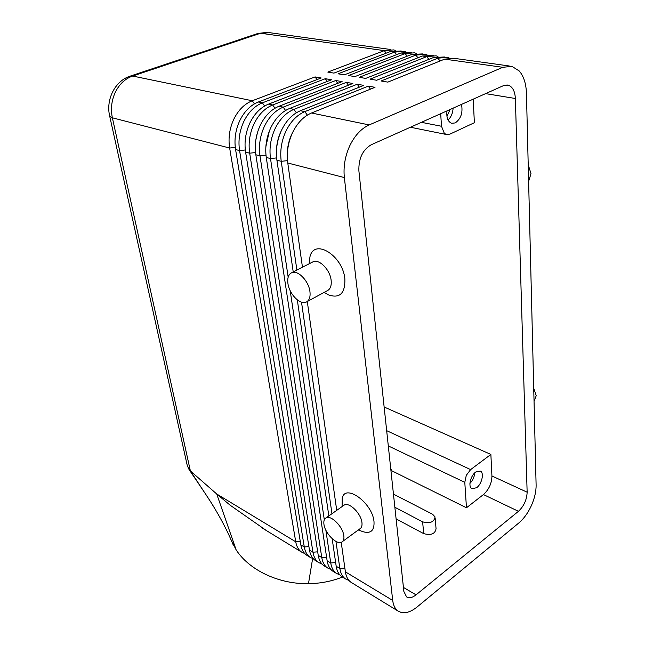 <?xml version="1.0" encoding="UTF-8"?>
<svg xmlns="http://www.w3.org/2000/svg" width="645" height="645" viewBox="0 0 645 645"><rect width="100%" height="100%" fill="white"/><g stroke="black" fill="none" stroke-linecap="round" stroke-linejoin="round"><path stroke-width="0.97" d="M449.13 57.986L447.162 57.357L437.891 58.179L381.114 80.988L387.855 82.117L444.655 59.13L502.769 67.306L511.945 66.354L519.273 70.998C523.74 76.263 526.135 83.721 526.449 93.364L536.108 484.984C536.188 491.482 534.592 498.4 531.327 505.728C527.957 513.009 523.804 518.741 518.854 522.934L417.242 606.864C411.365 611.621 406.011 613.476 401.174 612.452L398.021 611.033C395.103 608.944 393.329 605.421 392.716 600.463L345.381 571.825L341.229 542.332M444.655 59.13L453.911 58.292L509.276 65.984M437.979 56.413L436.068 55.817L426.788 56.615L370.045 79.141L376.664 80.246L433.424 57.55L444.445 56.978M427.022 54.873L425.176 54.301L415.888 55.083L359.192 77.327L365.683 78.408L422.402 56.002L433.351 55.438M416.267 53.366L414.477 52.809L405.181 53.575L348.534 75.546L354.903 76.61L411.583 54.478L422.451 53.922M405.697 51.874L403.964 51.35L394.659 52.092L338.077 73.804L344.333 74.844L400.948 52.979L411.744 52.43M395.312 50.415L393.627 49.915L384.323 50.641L327.813 72.087L333.949 73.111L390.499 51.511L401.222 50.971M293.007 131.709L291.879 133.926C288.46 141.295 286.936 148.995 287.307 157.009M302.457 267.207L287.775 163C286.445 152.615 288.049 142.472 292.588 132.572C297.369 122.873 303.674 116.35 311.511 113.004L375.003 87.317L368.271 86.148L304.843 111.625C297.014 114.939 290.726 121.421 285.969 131.064C281.462 140.9 279.882 150.978 281.228 161.315L296.885 270.07M335.956 541.421L339.851 568.479C340.592 573.308 342.471 576.791 345.486 578.92L348.977 580.476M351.968 582.878L350.993 582.282C347.986 580.161 346.115 576.67 345.381 571.825M287.775 163L344.357 177.577C343.253 166.716 345.075 156.074 349.832 145.649C354.831 135.418 361.281 128.516 369.182 124.928L311.511 113.004M316.268 561.053L315.276 560.457C312.212 558.304 310.277 554.853 309.471 550.096L245.608 152.139C244.133 142.102 245.584 132.338 249.962 122.84C254.573 113.52 260.765 107.288 268.522 104.119L331.546 79.787L325.306 78.698L262.362 102.845C254.614 105.99 248.446 112.182 243.85 121.445C239.505 130.887 238.069 140.602 239.569 150.575L304.279 546.96C305.093 551.701 307.044 555.143 310.108 557.296L313.397 558.828M307.689 555.813L306.697 555.208C303.618 553.055 301.667 549.613 300.844 544.88L235.578 149.551C234.071 139.602 235.489 129.927 239.819 120.526C244.399 111.303 250.558 105.127 258.298 102.007L321.186 77.989L315.058 76.924L316.993 79.585M315.058 76.924L252.26 100.757C244.528 103.853 238.392 109.989 233.829 119.156C229.523 128.508 228.128 138.127 229.652 148.028L295.733 541.784C296.571 546.509 298.53 549.943 301.61 552.096L304.843 553.628M300.272 541.429L295.733 541.784L216.712 493.981L230.112 505.18L266.635 530.722M324.975 566.383L323.992 565.778C320.944 563.641 319.025 560.174 318.235 555.401L255.839 154.768C254.396 144.649 255.88 134.797 260.298 125.203C264.958 115.794 271.174 109.481 278.954 106.28L342.1 81.617L335.747 80.512L272.674 104.982C264.901 108.158 258.701 114.423 254.066 123.776C249.68 133.313 248.212 143.117 249.68 153.188L312.954 552.209C313.76 556.974 315.687 560.424 318.743 562.577L322.081 564.117M333.828 571.793L332.852 571.196C329.813 569.059 327.91 565.584 327.136 560.787L266.272 157.461C264.869 147.254 266.393 137.304 270.844 127.605C275.544 118.108 281.792 111.722 289.589 108.473L352.855 83.479L346.381 82.358L283.187 107.151C275.399 110.376 269.167 116.713 264.49 126.154C260.064 135.789 258.556 145.689 259.983 155.84L321.774 557.546C322.556 562.335 324.475 565.794 327.523 567.939L330.901 569.487M325.862 530.198L330.74 562.964C331.506 567.777 333.401 571.252 336.432 573.381L339.867 574.937M342.826 577.291L341.85 576.694C338.827 574.566 336.94 571.083 336.19 566.262L332.167 538.696M293.225 271.948L276.915 160.202C275.544 149.906 277.108 139.86 281.607 130.064C286.348 120.462 292.62 114.012 300.441 110.722L363.82 85.382L357.217 84.237L293.902 109.368C286.098 112.633 279.841 119.043 275.125 128.589C270.65 138.32 269.11 148.31 270.505 158.549L288.17 277.14M281.115 131.129L280.978 131.419C277.906 137.99 276.391 144.899 276.423 152.139M473.204 99.169L474.381 122.711L449.968 134.112L446.267 134.466L444.308 133.313L441.503 126.267L421.395 122.332M471.068 478.517L471.826 476.849M475.72 472.019L480.38 471.068C484.387 472.85 481.863 484.016 476.639 487.725L471.882 488.708C467.899 486.919 470.463 475.663 475.72 472.019M469.923 483.395C472.785 480.452 474.397 476.929 474.776 472.825M446.921 116.237L450.146 109.481M461.489 104.409C463.037 112.69 460.933 118.865 455.185 122.937L451.605 123.284C447.824 121.631 446.292 117.503 447.001 110.892M448.057 120.01C451.089 117.172 452.782 113.222 453.121 108.15M187.211 465.303L189.066 469.568L190.38 470.931L112.367 117.801C110.537 108.924 111.545 100.362 115.399 92.106C119.486 84.019 125.227 78.658 132.628 76.037L260.588 33.234L269.828 32.71L390.886 49.536M397.522 532.19L400.408 559.175M388.306 445.929L464.795 482.347L466.295 475.309L470.64 469.6L386.669 430.666M534.044 401.416L536.205 395.708L533.721 388.161M528.215 164.741L531.004 173.666L528.618 181.39M342.689 541.397L359.636 528.997C361.531 527.997 362.305 525.86 361.95 522.587C361.152 513.613 349.413 501.971 344.333 504.995L343.301 505.72M342.132 504.519L342.197 498.593C344.527 482.863 372.423 502.552 374.003 521.62C374.471 530.384 370.931 533.778 363.369 531.803L358.265 529.996M343.833 535.777C342.922 526.755 331.135 514.871 326.16 517.814C324.233 518.814 323.5 520.999 323.951 524.369C324.967 533.318 336.561 545.081 341.632 542.171C343.503 541.195 344.236 539.067 343.833 535.777M312.18 262.217L313.099 261.749C319.267 258.75 330.111 269.812 331.135 280.293C331.675 285.767 330.329 289.274 327.096 290.822L307.084 301.618M309.213 263.749L309.939 256.887C314.034 237.828 342.834 255.38 344.873 278.963C345.244 293.507 339.689 298.788 328.208 294.813L324.225 292.37M287.928 283.478C287.227 277.858 288.517 274.262 291.79 272.682C297.861 269.731 308.77 281.026 309.939 291.605C310.551 297.127 309.261 300.651 306.077 302.166C299.941 305.101 289.218 293.975 287.928 283.478M390.717 468.536L391.668 470.713L466.464 507.776L483.444 494.562C488.918 489.587 491.748 483.395 491.933 475.978L490.869 454.435L470.64 469.6M490.869 454.435L384.138 406.995M464.795 482.347L466.464 507.776M342.422 577.041C331.917 581.274 320.605 583.491 308.487 583.677C278.696 584.249 249.236 570.115 236.135 549.863L230.209 538.14M312.623 558.586L308.487 583.677M213.019 505.43L190.38 470.931L216.712 493.981L236.135 549.863M394.861 507.276L422.628 521.861C430.022 523.748 434.166 522.103 435.061 516.927L432.601 514.259L393.458 494.118M435.165 518.12L436.052 528.674C435.165 533.891 431.053 535.543 423.709 533.633L396.103 518.878M518.443 511.316L416.041 594.851C412.324 597.762 409.164 598.447 406.568 596.883L403.867 591.481L358.886 170.861C358.515 158.581 362.611 149.89 371.165 144.786L503.414 85.664L508.196 85.164C512.557 86.696 514.944 91.139 515.363 98.492L527.142 492.2C526.82 499.762 523.917 506.14 518.443 511.316L483.444 494.562M390.999 471.181L391.668 470.713M440.688 113.713L441.503 126.267M325.306 78.698L327.289 81.423M257.444 132.636L255.823 140.046M335.747 80.512L337.778 83.302M269.336 131.112L265.853 146.818M346.381 82.358L348.469 85.213M328.837 515.927L297.305 299.885M502.769 67.306L369.182 124.928M290.186 290.685L324.314 519.806M357.217 84.237L359.362 87.164M301.513 302.183L331.965 513.718M336.722 510.364L307.294 301.513M344.357 177.577L392.716 600.463M368.271 86.148L370.464 89.147M307.367 115.124L304.843 111.625L300.441 110.722M344.857 568.092L339.851 568.479L336.19 566.262M308.907 546.589L304.279 546.96L300.844 544.88M317.679 551.838L312.954 552.209L309.471 550.096M326.596 557.167L321.774 557.546L318.235 555.401M335.65 562.585L330.74 562.964L327.136 560.787M235.578 149.551L239.569 150.575L245.318 149.971M109.577 115.6L109.723 116.277L112.367 117.801L229.652 148.028L235.28 147.423M245.608 152.139L249.68 153.188L255.549 152.559M255.839 154.768L259.983 155.84L265.99 155.203M266.272 157.461L270.505 158.549L276.641 157.904M296.361 112.778L293.902 109.368L289.589 108.473M276.915 160.202L281.228 161.315L287.501 160.653M285.574 110.472L283.187 107.151L278.954 106.28M274.996 108.215L272.674 104.982L268.522 104.119M264.627 106.006L262.362 102.845L258.298 102.007M254.461 103.845L252.26 100.757L132.628 76.037L130.145 76.142L257.936 33.451L260.588 33.234L384.323 50.641L386.186 53.156M423.709 533.633L422.628 521.861M416.041 594.851L403.431 587.426M527.142 492.2L491.933 475.978M515.363 98.492L485.596 93.63M433.424 57.55L437.891 58.179L440.003 61.009M422.402 56.002L426.788 56.615L428.852 59.38M411.583 54.478L415.888 55.083L417.896 57.784M400.948 52.979L405.181 53.575L407.132 56.212M390.499 51.511L394.659 52.092L396.57 54.672M398.021 611.033L350.993 582.282M310.108 557.296L306.697 555.208M301.61 552.096L261.902 527.828M318.743 562.577L315.276 560.457M327.523 567.939L323.992 565.778M336.432 573.381L332.852 571.196M345.486 578.92L341.85 576.694M187.55 466.827L109.723 116.277C105.619 99.79 114.874 80.956 130.145 76.142M342.108 506.559L342.197 498.593M326.16 517.814L344.333 504.995M309.511 263.587L309.939 256.887M291.79 272.682L313.099 261.749M324.242 292.362L328.208 294.813M203.997 491.684L189.114 469.616M203.82 491.417C216.551 510.235 226.379 528.134 233.305 545.122M257.936 33.451L267.353 32.347M446.267 134.466L410.422 127.242M508.196 85.164L506.881 84.963"/></g></svg>
